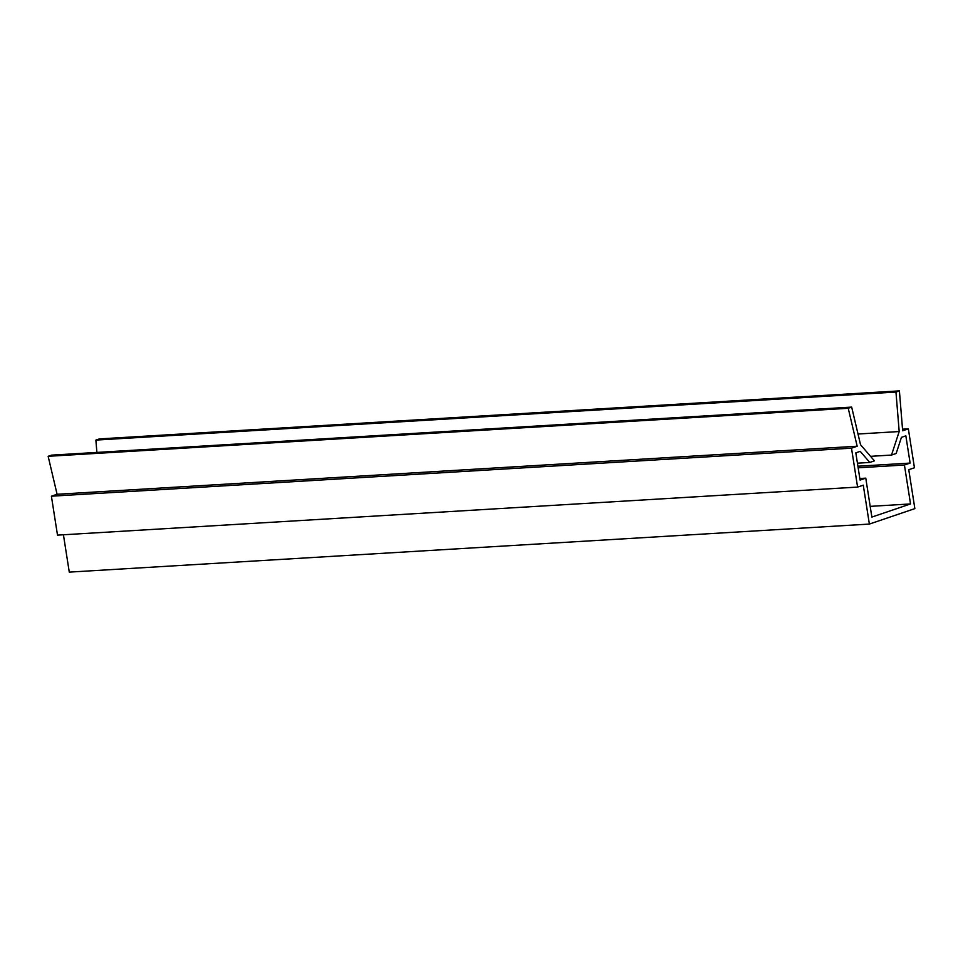 <?xml version="1.0" encoding="UTF-8"?>
<svg xmlns="http://www.w3.org/2000/svg" width="963" height="963" viewBox="0 0 963 963"><rect width="100%" height="100%" fill="white"/><g stroke="black" fill="none" stroke-linecap="round" stroke-linejoin="round"><path stroke-width="1.44" d="M865.773 478.154L860.079 480.092L855.818 452.839L860.224 451.346L869.782 462.445L874.44 460.868L860.525 444.689L851.677 407.108L848.234 408.276L857.178 446.23L851.497 448.168L857.588 487.085L863.269 485.159L869.372 524.077L914.85 508.62L908.759 469.703L914.441 467.765L908.35 428.836L902.656 430.774L899.406 390.882L895.963 392.049L899.189 431.544L891.497 455.066L896.156 453.477L901.44 437.334L905.846 435.842L910.119 463.083L904.426 465.021L910.529 503.938L871.864 517.083L865.773 478.154L859.839 478.515M910.529 503.938L870.191 506.369M869.782 462.445L857.443 463.191M851.677 407.108L51.593 455.138L48.15 456.306L57.094 494.272L51.4 496.198L57.503 535.127L857.588 487.085M848.234 408.276L48.15 456.306M857.178 446.23L57.094 494.272M851.497 448.168L51.4 496.198M63.426 534.766L69.276 572.118L869.372 524.077M908.35 428.836L902.536 429.185M899.406 390.882L99.321 438.923L95.879 440.091L96.89 452.417M895.963 392.049L95.879 440.091M899.189 431.544L858.009 434.012M891.497 455.066L870.54 456.33M910.119 463.083L857.913 466.224M904.426 465.021L858.153 467.801"/></g></svg>
